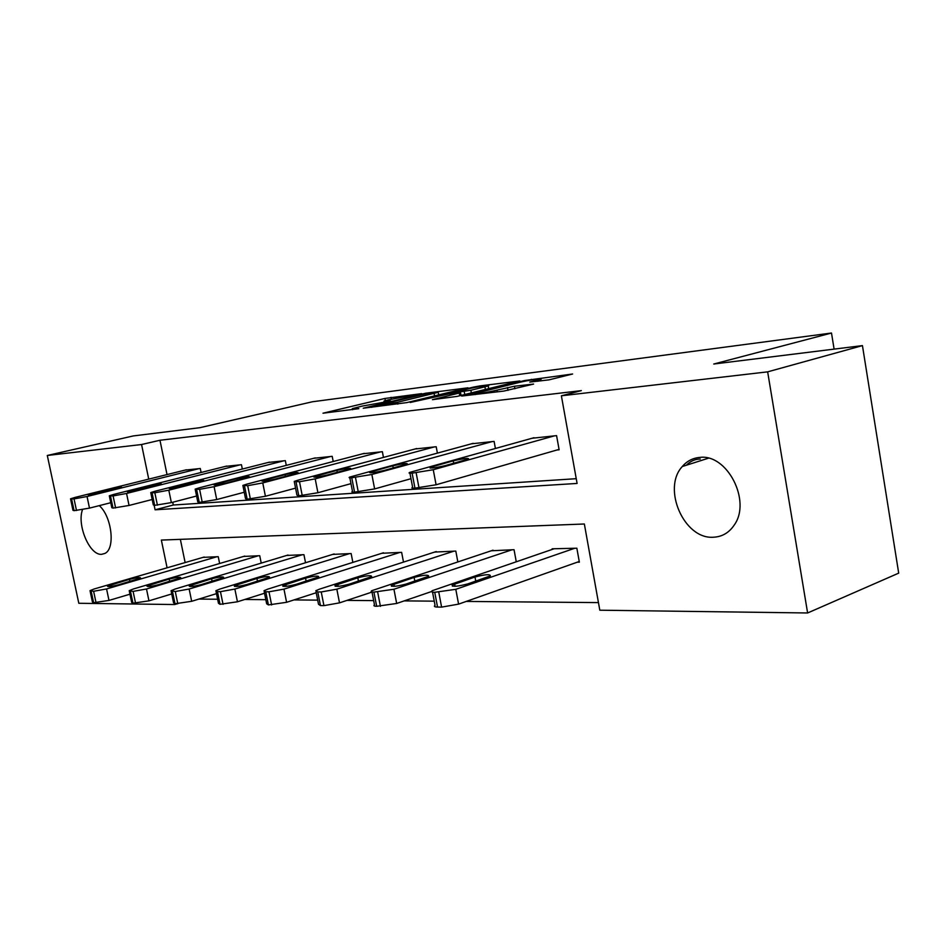 <?xml version="1.0" encoding="UTF-8"?>
<svg xmlns="http://www.w3.org/2000/svg" width="946" height="946" viewBox="0 0 946 946"><rect width="100%" height="100%" fill="white"/><g stroke="black" fill="none" stroke-linecap="round" stroke-linejoin="round"><path stroke-width="1.42" d="M421.68 393.631L384.927 398.455L323 413.201L358.841 408.66L352.29 408.648L362.093 406.118L390.757 401.021L383.958 401.092L388.368 399.862L421.68 393.631M713.402 537.222C684.1 539.539 661.81 488.455 682.279 466.532C686.95 461.069 692.779 458.03 699.756 457.426C727.072 453.583 751.573 500.883 734.321 524.924C729.118 532.728 722.141 536.82 713.402 537.222M99.271 505.637C111.829 516.421 115.554 548.751 104.923 553.422L101.624 554.321C89.704 555.598 76.709 525.065 82.503 509.646M548.952 379.866L572.626 374.001L524.652 380.54L461.66 396.055L503.84 391.076L533.603 384.076L514.447 386.24L496.946 390.142C488.041 392.389 470.706 394.979 475.117 393.406L519.153 382.456C527.714 380.292 544.967 377.702 540.686 379.228L529.795 382.078L548.952 379.866M177.221 603.773L174.691 604.541L78.814 603.276L47.3 455.475L133.268 435.94L199.949 427.675L312.428 401.766L831.499 333.027L713.757 364.021L862.445 345.609L767.655 371.849L807.612 612.973L599.811 610.205L584.356 524.001L161.352 540.071L167.087 567.801M47.3 455.475L141.569 444.525L148.735 479.125M154.163 505.377L155.085 509.799L577.095 483.441L561.38 395.795L581.352 390.627L159.969 440.257L141.569 444.525M561.38 395.795L767.655 371.849M467.974 387.813L425.534 393.24L363.229 408.223L406.721 402.618L467.974 387.813M480.012 385.885L519.898 380.966L457.095 396.398L432.488 399.661L460.536 392.72L448.617 394.021L410.197 402.476L473.532 387.091L480.012 385.885L480.13 386.536M834.1 349.121L831.499 333.027M159.969 440.257L167.028 474.585M172.728 502.255L173.295 505.022L576.244 478.688M185.168 470.091L200.292 468.507L201.108 472.492M225.361 466.39L241.455 464.711L242.33 469.039M268.167 462.464L285.337 460.655L286.271 465.385M313.847 458.266L332.2 456.339L333.205 461.518M362.708 453.784L382.373 451.703L383.461 457.415M415.093 448.983L436.201 446.737L437.383 453.051M471.38 443.816L494.108 441.404L495.397 448.428M557.052 449.977L559.133 449.799L556.579 435.633L532.042 438.258M198.861 599.078L217.639 599.244M244.73 599.48L265.826 599.669M293.97 599.918L317.679 600.131M346.993 600.391L373.658 600.615M404.226 600.887L434.249 601.159M466.201 601.431L598.451 602.602M180.355 539.35L185.132 562.563M203.012 557.371L218.242 556.697L219.626 563.509M243.536 556.437L259.736 555.716L261.214 563.118M286.673 555.456L303.938 554.663L305.534 562.74M332.696 554.403L351.143 553.552L352.858 562.397M381.888 553.268L401.636 552.358L403.504 562.09M434.604 552.074L455.806 551.08L457.829 561.841M491.234 550.785L514.045 549.697L516.256 561.688M577.273 562.196L579.366 562.172L576.847 548.207L552.121 548.798L552.228 549.401M862.445 345.609L898.7 573.134L807.612 612.973M174.525 603.725L174.691 604.541M173.295 505.022L155.085 509.799M430.536 392.756L371.66 406.662L397.462 402.298L438.235 392.318L430.536 392.756M484.92 386.831L488.195 385.909C492.074 384.502 475.968 386.961 467.62 389.043L453.394 392.862L470.86 390.26L484.92 386.831L485.404 389.468M216.953 556.721L106.567 588.944L93.619 591.274L90.024 590.623L94.304 588.932L204.206 557.028M129.945 594.194L108.991 600.426L93.607 602.708L92.436 602.034L90.13 591.167M118.628 584.77L140.611 578.03C140.256 577.143 136.531 577.592 129.46 579.354L107.395 586.118C107.749 587.017 111.498 586.567 118.628 584.77M199.015 468.625L87.044 496.508L74.036 498.909L70.524 498.802L74.911 497.442L186.374 469.784M70.595 499.11L72.972 510.332L74.084 510.674L89.492 508.12L110.753 502.716M99.342 493.067L88.108 494.746L91.537 493.694L110.516 488.976L121.667 487.32L99.342 493.067M258.364 555.751L146.488 588.991L133.09 591.392L129.2 590.659L133.398 588.968L244.801 556.071M171.734 593.946L148.96 600.84L132.96 603.205L131.671 602.436L129.33 591.274M158.609 584.675L180.792 577.77C180.461 576.788 176.595 577.226 169.192 579.082L146.926 586.012C147.245 587.005 151.147 586.555 158.609 584.675M302.472 554.699L189.153 589.027L175.27 591.522L171.06 590.694L175.164 589.015L288.022 555.042M216.492 593.639L191.671 601.301L175.01 603.737L173.579 602.862L171.202 591.392M201.321 584.581L223.682 577.486C223.374 576.41 219.342 576.835 211.585 578.798L189.141 585.905C189.425 586.993 193.492 586.555 201.321 584.581M240.095 464.829L126.551 493.457L113.094 495.929L109.298 495.799L113.603 494.451L226.65 466.071M109.381 496.153L111.805 507.718L113.012 508.097L129.058 505.46L152.188 499.5M138.932 489.922C131.376 491.636 127.474 492.204 127.237 491.636L149.87 485.747C157.355 484.056 161.222 483.501 161.47 484.056L138.932 489.922M283.883 460.797L168.814 490.182L154.848 492.76L150.757 492.582L154.955 491.258L269.539 462.121M150.84 492.996L153.311 504.916L154.647 505.353L171.368 502.61L196.567 496.023M181.242 486.563C173.319 488.361 169.251 488.94 169.05 488.302L191.884 482.294C199.724 480.521 203.757 479.953 203.969 480.58L181.242 486.563M349.571 553.587L234.868 589.074L220.453 591.652L217.462 591.64L215.889 590.706L219.862 589.062L334.139 553.954M264.525 593.237L237.446 601.786L220.04 604.305L218.467 603.312L216.055 591.522M247.06 584.462L269.563 577.202C269.291 575.996 265.081 576.421 256.934 578.491L234.336 585.763C234.584 586.993 238.83 586.555 247.06 584.462M399.969 552.393L283.966 589.133L268.983 591.806L265.767 591.794L264.029 590.718L267.836 589.11L383.437 552.783M316.224 592.728L286.591 602.306L268.404 604.92L266.654 603.785L264.218 591.652M296.145 584.344L318.767 576.894C318.542 575.558 314.143 575.972 305.546 578.148L282.83 585.621C283.031 586.981 287.466 586.555 296.145 584.344M454.009 551.116L336.835 589.181L321.238 591.96L317.773 591.948L315.822 590.718L319.452 589.169L436.272 551.542M372.003 592.078L339.519 602.862L323.934 605.629L320.469 605.582L318.506 604.281L316.035 591.806M348.968 584.226L371.672 576.587C371.494 575.085 366.871 575.487 357.801 577.793L335.002 585.456C335.144 586.981 339.803 586.567 348.968 584.226M330.651 456.48L214.103 486.682L199.606 489.342L195.16 489.129L199.228 487.829L315.314 457.888M195.266 489.602L197.773 501.9L199.251 502.409L216.705 499.559L244.234 492.251M226.555 482.968C218.23 484.86 213.985 485.452 213.843 484.73L236.831 478.605C245.085 476.737 249.283 476.157 249.46 476.855L226.555 482.968M380.706 451.857L262.763 482.921L247.698 485.688L242.862 485.416L246.776 484.151L364.281 453.37M242.98 485.96L245.522 498.66L247.178 499.24L265.424 496.272L295.566 488.136M275.227 479.102C266.441 481.1 262.007 481.703 261.924 480.899L285.053 474.644C293.733 472.669 298.144 472.078 298.25 472.87L275.227 479.102M434.415 446.902L315.195 478.865L299.504 481.739L294.23 481.408L297.955 480.201L416.772 448.534M294.36 482.046L296.949 495.16L298.794 495.834L317.915 492.736L350.978 483.643M327.623 474.939C318.341 477.056 313.694 477.659 313.67 476.76L336.894 470.387C346.07 468.294 350.682 467.702 350.741 468.589L327.623 474.939M492.18 441.581L371.849 474.478L351.758 477.754C349.133 477.931 348.447 477.706 349.701 477.08L473.201 443.331M349.843 477.813L352.48 491.376C351.226 492.038 351.924 492.298 354.549 492.145L374.628 488.916L410.99 478.7M384.206 470.446C374.368 472.693 369.472 473.307 369.531 472.291L392.803 465.799C402.523 463.587 407.371 462.972 407.359 463.966L384.206 470.446M512.117 549.744L393.938 589.24L373.918 592.113C371.27 592.078 370.548 591.605 371.743 590.706L493.02 550.194M431.577 591.534L396.67 603.465L376.674 606.291C374.013 606.22 373.28 605.724 374.474 604.801L371.979 591.96M405.976 584.084L428.692 576.244C428.573 574.577 423.713 574.967 414.123 577.415L391.289 585.255C391.36 586.969 396.268 586.579 405.976 584.084M574.754 548.254L455.795 589.311L434.734 592.302C431.683 592.243 430.856 591.711 432.263 590.682L554.155 548.751M707.525 458.479L698.16 461.471M579.236 561.498L458.585 604.127L441.605 607.119L437.537 607.06C434.486 606.977 433.658 606.398 435.054 605.345L432.535 592.125M686.323 465.243C690.545 461.08 695.204 459.011 700.277 459.047M467.679 583.93L490.359 575.901C490.3 574.021 485.18 574.388 474.987 577.001L452.188 585.042C452.188 586.958 457.356 586.591 467.679 583.93M554.498 435.834L433.256 469.724L412.113 473.166C409.098 473.367 408.317 473.106 409.795 472.373L534.005 437.714M409.949 473.225L412.622 487.261C411.155 488.03 411.936 488.325 414.963 488.16L436.094 484.778L559.062 449.397M445.471 465.574C435.018 467.974 429.862 468.589 430.004 467.442L453.264 460.832C463.575 458.479 468.696 457.864 468.613 458.987L445.471 465.574M385.341 400.643L384.927 398.455M391.372 399.141L391.017 397.32M397.817 404.131L397.462 402.298M434.545 395.889L434.096 393.489M459.744 395.747L459.248 393.087M473.639 387.73L473.532 387.091M464.77 394.517L464.202 391.502M471.345 392.909L470.86 390.26M537.836 381.285L537.624 380.103M497.265 391.88L496.946 390.142M508.014 390.391L507.494 387.541M514.908 388.771L514.447 386.24M524.77 381.214L524.652 380.54M531.486 379.961L531.356 379.299M106.567 588.944L108.991 600.426M91.183 591.262L93.607 602.708M93.619 591.274L96.054 602.744M111.072 586.39L110.741 584.794M129.909 581.483L129.46 579.354M89.492 508.12L87.044 496.508M76.496 510.509L74.036 498.909M74.084 510.674L71.624 499.098M91.537 493.694L91.727 494.628M110.516 488.976L110.788 490.229M146.488 588.991L148.96 600.84M130.477 591.38L132.96 603.205M133.09 591.392L135.574 603.241M150.544 586.39L150.201 584.699M169.665 581.4L169.192 579.082M189.153 589.027L191.671 601.301M172.479 591.51L175.01 603.737M175.27 591.522L177.801 603.773M192.688 586.378L192.322 584.593M212.105 581.317L211.585 578.798M129.058 505.46L126.551 493.457M115.601 507.931L113.094 495.929M113.012 508.097L110.505 496.13M130.595 490.584L130.796 491.577M149.87 485.747L150.154 487.095M171.368 502.61L168.814 490.182M157.414 505.164L154.848 492.76M154.647 505.353L152.081 492.961M172.326 487.273L172.539 488.313M191.884 482.294L192.18 483.773M234.868 589.074L237.446 601.786M217.462 591.64L220.04 604.305M220.453 591.652L223.043 604.352M237.801 586.378L237.411 584.486M257.489 581.246L256.934 578.491M283.966 589.133L286.591 602.306M265.767 591.794L268.404 604.92M268.983 591.806L271.62 604.967M286.177 586.366L285.787 584.368M306.149 581.187L305.546 578.148M336.835 589.181L339.519 602.862M317.773 591.948L320.469 605.582M321.238 591.96L323.934 605.629M338.219 586.354L337.805 584.25M358.463 581.14L357.801 577.793M216.705 499.559L214.103 486.682M202.219 502.208L199.606 489.342M199.251 502.409L196.638 489.567M217.001 483.725L217.225 484.825M236.831 478.605L237.162 480.225M265.424 496.272L262.763 482.921M250.371 499.027L247.698 485.688M247.178 499.24L244.506 485.925M264.951 479.918L265.187 481.076M285.053 474.644L285.396 476.417M317.915 492.736L315.195 478.865M302.235 495.598L299.504 481.739M298.794 495.834L296.063 481.999M316.555 475.814L316.792 477.044M336.894 470.387L337.284 472.35M374.628 488.916L371.849 474.478M358.274 491.896L355.483 477.47M354.549 492.145L351.758 477.754M372.227 471.392L372.488 472.693M392.803 465.799L393.217 467.974M393.938 589.24L396.67 603.465M373.918 592.113L376.674 606.291M377.679 592.125L380.422 606.339M394.34 586.331L393.914 584.108M414.833 581.128L414.123 577.415M455.795 589.311L458.585 604.127M434.734 592.302L437.537 607.06M438.802 592.314L441.605 607.119M455.05 586.295L454.612 583.966M475.767 581.151L474.987 577.001M436.094 484.778L433.256 469.724M419.007 487.888L416.157 472.858M414.963 488.16L412.113 473.166M432.499 466.603L432.76 467.974M453.264 460.832L453.713 463.268M682.279 466.532L708.377 458.219M384.159 402.121L384.029 401.494M352.491 409.724L352.361 409.062M371.79 407.348L371.683 406.756M438.719 394.884L438.235 392.318M461.045 395.428L460.536 392.72M488.704 388.664L488.195 385.909M540.982 380.883L540.686 379.228M475.33 394.588L475.199 393.867M234.466 586.414L234.336 585.763M282.972 586.366L282.83 585.621M335.168 586.307L335.002 585.456M391.478 586.248L391.289 585.255M452.401 586.177L452.188 585.042M430.004 467.442L430.134 468.104"/></g></svg>
